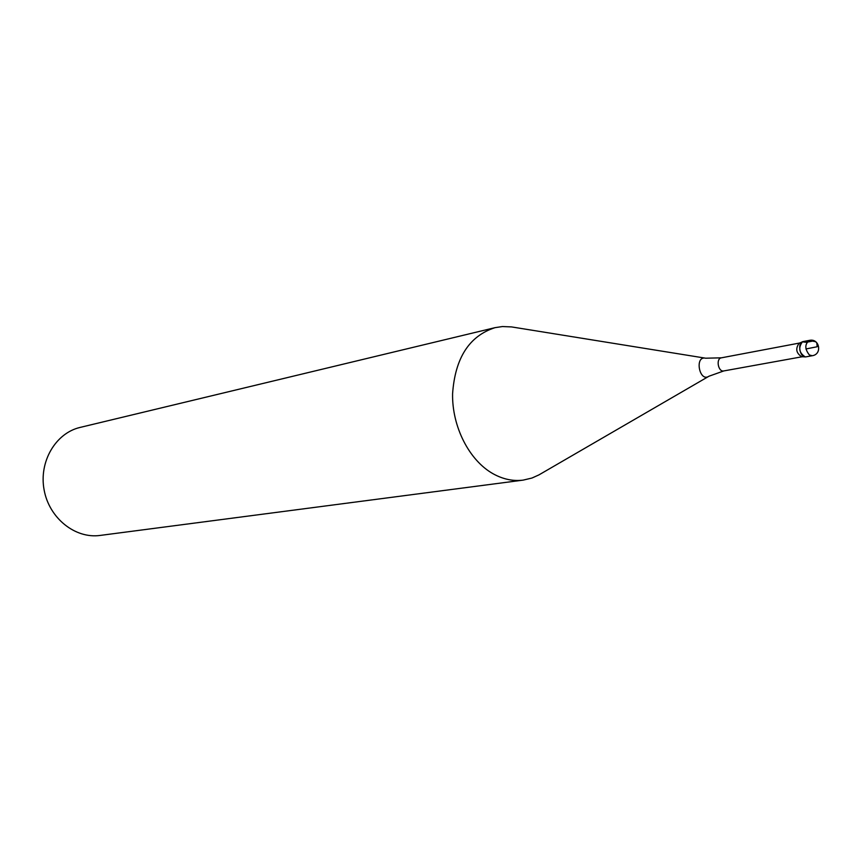 <?xml version="1.0" encoding="UTF-8"?>
<svg xmlns="http://www.w3.org/2000/svg" width="862" height="862" viewBox="0 0 862 862"><rect width="100%" height="100%" fill="white"/><g stroke="black" fill="none" stroke-linecap="round" stroke-linejoin="round"><path stroke-width="1.29" d="M799.505 343.087L799.16 343.238C795.303 348.604 796.132 353.097 801.66 356.728L802.037 356.739M806.25 342.3L802.414 341.848C798.126 347.817 799.042 352.827 805.194 356.868L801.66 356.728M708.262 376.64L538.922 474.897L531.994 478.022L523.202 480.112C513.105 481.384 503.096 479.283 493.161 473.809C469.284 460.534 451.99 426.809 452.582 393.805C455.082 358.042 469.219 335.997 494.993 327.668L502.449 326.547L511.543 326.913L704.825 358.064M494.993 327.668L80.144 427.412C55.642 433.036 38.736 461.72 44.124 489.939C49.188 518.213 75.242 538.944 100.132 535.431L523.202 480.112M812.295 355.715L806.11 356.825C799.85 358.355 796.887 342.365 803.287 341.546L809.461 340.371C804.655 344.035 804.634 348.894 809.386 354.972L812.295 355.715C822.52 354.25 819.536 338.087 809.461 340.371M806.972 342.16L812.586 341.104L815.786 341.772L816.842 343.065L817.154 346.75L805.948 348.959M723.811 370.929L708.995 376.209C699.33 382.793 694.287 355.521 705.666 358.204L721.386 357.827C715.665 358.581 718.197 372.287 723.811 370.929L802.199 356.749M799.16 343.238L802.414 341.848M721.386 357.827L799.656 343.022"/></g></svg>
